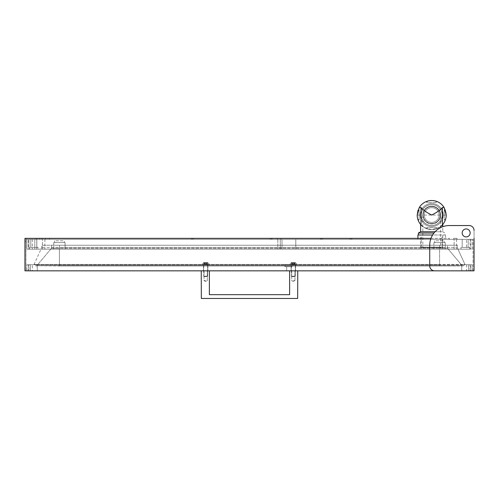 <?xml version="1.0" encoding="UTF-8"?>
<svg xmlns="http://www.w3.org/2000/svg" width="499" height="499" viewBox="0 0 499 499"><rect width="100%" height="100%" fill="white"/><g stroke="black" fill="none" stroke-linecap="round" stroke-linejoin="round"><path stroke-width="0.37" stroke-dasharray="2.5 1.87" d="M34.799 239.333L34.799 249.182L36.77 249.182L28.892 249.182L470.108 249.182L28.892 249.182L28.892 239.333L28.892 249.182L26.921 249.182L26.921 239.333L26.921 249.182L26.921 239.333L26.921 249.182L36.77 249.182L34.799 249.182L34.799 239.333L36.77 239.333L36.77 249.182L36.77 239.333L28.892 239.333L470.108 239.333L28.892 239.333L36.77 239.333L34.799 239.333L34.799 249.182M29.628 247.404L29.628 249.182L37.999 249.182L29.628 249.182L37.999 249.182L29.628 249.182L29.628 247.404L37.999 247.404L37.999 249.182L37.999 247.404L29.628 247.404M30.807 239.333L30.807 247.404L36.82 247.404L30.807 247.404L36.82 247.404L30.807 247.404L30.807 239.333L36.82 239.333L36.82 247.404L36.82 239.333L30.807 239.333M461.001 247.404L461.001 249.182L469.372 249.182L461.001 249.182L469.372 249.182L461.001 249.182L461.001 247.404L469.372 247.404L469.372 249.182L469.372 247.404L461.001 247.404M462.18 239.333L462.18 247.404L468.193 247.404L462.18 247.404L468.193 247.404L462.18 247.404L462.18 239.333L468.193 239.333L468.193 247.404L468.193 239.333L462.18 239.333M454.109 239.333L456.566 239.333L454.109 239.333L456.566 239.333L454.109 239.333L456.566 239.333L454.109 239.333L454.109 249.182L456.566 249.182L454.109 249.182L456.566 249.182L454.109 249.182L456.566 249.182L454.109 249.182L454.109 239.333L454.109 249.182M456.566 239.333L456.566 249.182M277.812 239.333L277.812 249.182L280.276 249.182L277.812 249.182L280.276 249.182L277.812 249.182L277.812 239.333L280.276 239.333L280.276 249.182L280.276 239.333L277.812 239.333M42.434 239.333L44.891 239.333L42.434 239.333L44.891 239.333L42.434 239.333L44.891 239.333L42.434 239.333L42.434 249.182L44.891 249.182L42.434 249.182L44.891 249.182L42.434 249.182L44.891 249.182L42.434 249.182L42.434 239.333L42.434 249.182M44.891 239.333L44.891 249.182M466.665 239.333L470.601 239.333L466.665 239.333L466.665 249.182L470.601 249.182L466.665 249.182M470.601 239.333L470.601 249.182M28.399 239.333L32.335 239.333L28.399 239.333L28.399 249.182L32.335 249.182L28.399 249.182M32.335 239.333L32.335 249.182M282.004 239.333L282.004 249.182L295.788 249.182L282.004 249.182L295.788 249.182L282.004 249.182L282.004 239.333L295.788 239.333L295.788 249.182L295.788 239.333L282.004 239.333M433.918 242.583L433.918 249.182L445.245 249.182L433.918 249.182L445.245 249.182L433.918 249.182L433.918 242.583L445.245 242.583L445.245 249.182L445.245 242.583L433.918 242.583M434.754 240.811L434.754 242.583L444.403 242.583L434.754 242.583L444.403 242.583L434.754 242.583L434.754 240.811L444.403 240.811L444.403 242.583L444.403 240.811L434.754 240.811M53.755 242.583L53.755 249.182L65.082 249.182L53.755 249.182L65.082 249.182L53.755 249.182L53.755 242.583L65.082 242.583L65.082 249.182L65.082 242.583L53.755 242.583M54.597 240.811L54.597 242.583L64.246 242.583L54.597 242.583L64.246 242.583L54.597 242.583L54.597 240.811L64.246 240.811L64.246 242.583L64.246 240.811L54.597 240.811M442.164 249.182L442.164 239.333L421.237 239.333L442.164 239.333L421.237 239.333L442.164 239.333L442.164 249.182L421.237 249.182L421.237 239.333L421.237 249.182L442.164 249.182M470.108 249.182L470.108 239.333L470.108 249.182L472.079 249.182L472.079 239.333L472.079 249.182L470.108 249.182M26.921 239.333L28.892 239.333L26.921 239.333M470.108 239.333L472.079 239.333L470.108 239.333M434.654 270.845A4.921 4.921 0 0 1 429.733 265.923A4.921 4.921 0 0 0 434.654 270.845A4.921 4.921 0 0 1 429.733 265.923L429.733 245.24A19.698 19.698 0 0 1 449.431 225.542L469.129 225.542A4.921 4.921 0 0 1 474.05 230.469L474.05 270.845L24.95 270.845L24.95 238.347L36.77 238.347L36.77 239.333L35.785 239.333L36.77 239.333L36.77 249.182M30.364 270.651L30.364 264.738L37.263 264.738L30.364 264.738L37.263 264.738L30.364 264.738L30.364 270.651L37.263 270.651L37.263 264.738L37.263 270.651L30.364 270.651M461.737 270.651L461.737 264.738L468.636 264.738L461.737 264.738L468.636 264.738L461.737 264.738L461.737 270.651L468.636 270.651L468.636 264.738L468.636 270.651L461.737 270.651M295.545 264.738L295.545 270.651L291.11 270.651L295.545 270.651L291.11 270.651L295.545 270.651L295.545 264.738L291.11 264.738L291.11 270.651L291.11 266.709L286.682 266.709L291.11 266.709L286.682 266.709L291.11 266.709L291.11 270.651L286.682 270.651L286.682 266.709L286.682 270.651L291.11 270.651L286.682 270.651L291.11 270.651L291.11 264.738L295.545 264.738M207.89 264.738L207.89 270.651L203.455 270.651L207.89 270.651L203.455 270.651L207.89 270.651L207.89 264.738L203.455 264.738L203.455 270.651L203.455 264.738L207.89 264.738M32.335 264.738L28.399 264.738L32.335 264.738L32.335 270.651L28.399 270.651L32.335 270.651M28.399 264.738L28.399 270.651M470.601 264.738L466.665 264.738L470.601 264.738L470.601 270.651L466.665 270.651L470.601 270.651M466.665 264.738L466.665 270.651M284.954 266.709L284.954 264.738L292.832 264.738L284.954 264.738L292.832 264.738L284.954 264.738L284.954 266.709L292.832 266.709L292.832 264.738L292.832 266.709L284.954 266.709M470.108 270.651L28.892 270.651L470.108 270.651L470.108 264.738L28.892 264.738L28.892 270.651L28.892 264.738L470.108 264.738L470.108 270.651L472.079 270.651L472.079 264.738L472.079 270.651L470.108 270.651M26.921 270.651L26.921 264.738L26.921 270.651L28.892 270.651L26.921 270.651M470.108 264.738L472.079 264.738L470.108 264.738M28.892 264.738L26.921 264.738L28.892 264.738M31.842 238.347L39.72 238.347L31.842 238.347L31.842 239.333L39.72 239.333L31.842 239.333M39.72 238.347L39.72 239.333M462.18 232.927A3.986 3.986 0 0 1 466.172 228.941A3.986 3.986 0 0 1 470.158 232.927A3.986 3.986 0 0 0 466.172 228.941A3.986 3.986 0 0 0 462.18 232.927A3.986 3.986 0 0 1 466.172 228.941A3.986 3.986 0 0 1 470.158 232.927A3.986 3.986 0 0 1 466.172 236.919A3.986 3.986 0 0 1 462.18 232.927A3.986 3.986 0 0 0 466.172 236.919A3.986 3.986 0 0 0 470.158 232.927A3.986 3.986 0 0 1 466.172 236.919A3.986 3.986 0 0 1 462.18 232.927M41.941 238.347L45.384 238.347L41.941 238.347L45.384 238.347L41.941 238.347L45.384 238.347L41.941 238.347L41.941 239.333L45.384 239.333L41.941 239.333L45.384 239.333L41.941 239.333L45.384 239.333L41.941 239.333L41.941 238.347L41.941 239.333M45.384 238.347L45.384 239.333M277.325 238.347L277.325 239.333L280.769 239.333L277.325 239.333L280.769 239.333L277.325 239.333L277.325 238.347L280.769 238.347L280.769 239.333L280.769 238.347L277.325 238.347M453.616 238.347L457.059 238.347L453.616 238.347L457.059 238.347L453.616 238.347L457.059 238.347L453.616 238.347L453.616 239.333L457.059 239.333L453.616 239.333L457.059 239.333L453.616 239.333L457.059 239.333L453.616 239.333L453.616 238.347L453.616 239.333M457.059 238.347L457.059 239.333M270.184 239.333L49.569 239.333L193.363 239.333L193.363 238.347L270.184 238.347L270.184 239.333L193.363 239.333M193.363 238.347L270.184 238.347M429.733 245.24A19.698 19.698 0 0 1 430.974 238.347A19.698 19.698 0 0 0 429.733 245.24L429.733 265.923L429.733 245.24M36.77 239.333L36.77 238.347L24.95 238.347L430.974 238.347A19.698 19.698 0 0 1 449.431 225.542A19.698 19.698 0 0 0 430.974 238.347M24.95 241.304L25.936 241.304L24.95 241.304L24.95 238.347L24.95 241.304L25.936 241.304L24.95 241.304L24.95 238.347L24.95 241.304M351.926 238.347L449.431 238.347L350.94 238.347L351.926 238.347L351.926 239.333L449.431 239.333L350.94 239.333L351.926 239.333L351.926 238.347M449.431 239.333L449.431 238.347L449.431 239.333M320.408 238.347L350.94 238.347L320.408 238.347L320.408 239.333L320.408 238.347M49.569 239.333L49.569 238.347L49.569 239.333M349.955 239.333L350.94 239.333L349.955 239.333L349.955 238.347L349.955 239.333M35.785 239.333L25.936 239.333L35.785 239.333L35.785 238.347L35.785 239.333M25.936 239.333L473.064 239.333L25.936 239.333L25.936 270.845L473.064 270.845L25.936 270.845L25.936 239.333M474.05 238.347L474.05 230.469A4.921 4.921 0 0 0 469.129 225.542L449.431 225.542M473.064 270.845L473.064 239.333L473.064 270.845M25.936 238.347L25.936 241.304L25.936 238.347L24.95 238.347L25.936 238.347M469.129 225.542A4.921 4.921 0 0 1 474.05 230.469M350.94 238.347L350.94 239.333L350.94 238.347M321.393 238.347L321.393 239.333L321.393 238.347M271.169 239.333L271.169 238.347L271.169 239.333M192.377 239.333L192.377 238.347L192.377 239.333M59.418 264.433L439.582 264.433L34.063 264.433L59.418 264.433L59.418 247.704L439.582 247.704L41.691 247.704L59.418 247.704L59.418 245.24L439.582 245.24L51.54 245.24L51.54 248.196L36.957 265.574A0.986 0.986 0 0 1 35.572 265.699L34.063 264.433L41.691 247.704L41.691 245.24L59.418 245.24L41.691 245.24L59.418 245.24L59.418 248.196L439.582 248.196L51.54 248.196L59.418 248.196L59.418 265.574L439.582 265.574L59.418 265.574L59.418 265.923L439.582 265.699L59.418 265.699L59.418 245.24L59.418 265.574L36.957 265.574A0.986 0.986 0 0 1 35.572 265.699L34.063 264.433L41.691 247.704L41.691 245.24L51.54 245.24L51.54 248.196L36.957 265.574L59.418 265.574L59.418 265.923L35.572 265.699L59.418 265.699L59.418 264.433M463.428 265.699L464.937 264.433L439.582 264.433L464.937 264.433L457.309 247.704L439.582 247.704L457.309 247.704L457.309 245.24L439.582 245.24L447.46 245.24L447.46 248.196L462.043 265.574A0.986 0.986 0 0 0 463.428 265.699L464.937 264.433L457.309 247.704L457.309 245.24L439.582 245.24L457.309 245.24L447.46 245.24L447.46 248.196L439.582 248.196L447.46 248.196L462.043 265.574A0.986 0.986 0 0 0 463.428 265.699L439.582 265.699L439.582 245.24L439.582 265.923L463.428 265.699A0.986 0.986 0 0 1 462.043 265.574L439.582 265.574L462.043 265.574M205.675 280.6L204.047 280.6L205.675 280.6M205.675 270.651L204.047 270.651L205.675 270.651M293.325 280.6L294.953 280.6L293.325 280.6M293.325 270.651L294.953 270.651L293.325 270.651M289.632 270.845L289.632 294.678L289.632 270.651L297.76 270.651L297.66 298.471L297.76 270.845M289.632 294.678L209.368 294.678L289.632 294.678L289.632 270.651L297.76 270.651L289.632 270.651L297.76 270.651L297.66 298.471L201.34 298.471L297.66 298.471L201.34 298.471L201.24 270.651L201.34 298.471L201.24 270.651L209.368 270.651L209.368 294.678L209.368 270.845M201.24 270.845L209.368 270.651L201.24 270.651L209.368 270.651L209.368 294.678M204.341 276.558L207.266 276.558L204.341 276.558M207.322 276.184L203.704 276.184L207.322 276.184M205.276 264.052L207.428 264.052L205.276 264.052M205.276 262.574L207.428 262.574L205.276 262.574M204.041 262.574L207.621 262.574L204.041 262.574M202.538 264.364L209.418 264.364L202.538 264.364M207.322 264.738L203.704 264.738L207.322 264.738M208.807 264.738L201.933 264.738L208.807 264.738M425.379 234.998L442.039 234.998L425.379 234.998M425.379 239.333L442.039 239.333L425.379 239.333M432.602 234.998L417.913 234.998M440.13 239.333L417.913 239.333L440.13 239.333M426.776 228.723L427.269 228.891A14.527 14.527 0 0 0 436.132 228.891L436.625 228.723L436.132 228.891A14.527 14.527 0 0 1 427.269 228.891L426.776 228.723L426.776 227.613L426.776 228.723M442.401 224.874A14.527 14.527 0 0 0 446.225 215.057A14.527 14.527 0 0 1 445.532 219.485L445.37 219.978L445.532 219.485A14.527 14.527 0 0 0 431.704 200.529A14.527 14.527 0 0 0 417.869 219.485L418.031 219.978L417.869 219.485A14.527 14.527 0 0 1 417.176 215.057A14.527 14.527 0 0 0 431.704 229.584A14.527 14.527 0 0 0 445.532 210.622L445.37 210.129L445.532 210.622A14.527 14.527 0 0 1 446.225 215.057L443.224 215.057L446.225 215.057A14.527 14.527 0 0 0 431.704 200.529A14.527 14.527 0 0 0 417.176 215.057A14.527 14.527 0 0 0 431.704 229.584A14.527 14.527 0 0 0 446.225 215.057A14.527 14.527 0 0 0 431.704 200.529A14.527 14.527 0 0 0 421 224.874M442.781 224.45C442.208 226.434 438.515 228.143 431.704 229.584C424.892 228.149 421.193 226.434 420.62 224.45M435.078 231.748L442.781 231.748L442.781 226.696M420.177 215.057A11.521 11.521 0 0 0 431.704 226.577A11.521 11.521 0 0 0 443.224 215.057A11.521 11.521 0 0 0 431.704 203.53A11.521 11.521 0 0 0 420.177 215.057A11.521 11.521 0 0 0 431.704 226.577A11.521 11.521 0 0 0 443.224 215.057A11.521 11.521 0 0 0 431.704 203.53A11.521 11.521 0 0 0 420.177 215.057L417.176 215.057A14.527 14.527 0 0 1 417.869 210.622A14.527 14.527 0 0 0 417.176 215.057L420.177 215.057M433.974 233.027L418.405 233.027M420.62 231.748L442.781 231.748L444.996 233.027L444.996 234.998L418.405 234.998L444.996 234.998M422.834 226.565A14.527 14.527 0 0 0 440.567 226.565M421.281 247.803L442.12 247.803L421.281 247.803L420.62 247.142L442.781 247.142L442.781 234.998L420.62 234.998L442.781 234.998M442.12 247.803L442.781 247.142L420.62 247.142L420.62 234.998M421.262 215.057A10.442 10.442 0 0 1 431.704 204.615A10.442 10.442 0 0 1 442.139 215.057A10.442 10.442 0 0 0 431.704 204.615A10.442 10.442 0 0 0 421.262 215.057A10.442 10.442 0 0 0 431.704 225.492A10.442 10.442 0 0 0 442.139 215.057A10.442 10.442 0 0 1 431.704 225.492A10.442 10.442 0 0 1 421.262 215.057M422.834 215.057A8.863 8.863 0 0 1 431.704 206.193A8.863 8.863 0 0 1 440.567 215.057C439.999 220.402 437.049 223.352 431.704 223.92C426.358 223.352 423.401 220.402 422.834 215.057A8.863 8.863 0 0 1 431.704 206.193A8.863 8.863 0 0 1 440.567 215.057A8.863 8.863 0 0 1 431.704 223.92A8.863 8.863 0 0 1 422.834 215.057A8.863 8.863 0 0 1 431.704 206.193A8.863 8.863 0 0 1 440.567 215.057L422.834 215.057L422.834 247.803L440.567 247.803L440.567 215.057M440.567 247.803L422.834 247.803M418.031 210.129L419.141 210.129L419.141 210.622L419.141 210.129L418.031 210.129L417.869 210.622L419.141 210.622L419.141 219.978L418.031 219.978L419.141 219.978L419.141 210.622L417.869 210.622M436.625 201.39L436.132 201.222A14.527 14.527 0 0 0 427.269 201.222L426.776 201.39L427.269 201.222A14.527 14.527 0 0 1 436.132 201.222L436.625 201.39L436.625 202.494L436.625 201.39M436.132 227.613L426.776 227.613L436.625 227.613L436.132 227.613L436.132 228.891L436.132 227.613M436.132 202.494L426.776 202.494L426.776 201.39L426.776 202.494L436.625 202.494L436.132 202.494L436.132 201.222L436.132 202.494M436.625 228.723L436.625 227.613L436.625 228.723M444.26 210.622L444.26 210.129L445.37 210.129L444.26 210.129L444.26 219.978L445.37 219.978L444.26 219.978L444.26 210.622L445.532 210.622L444.26 210.622M207.26 264.052L207.029 262.574L207.347 262.574L207.26 264.052M291.99 276.558L294.921 276.558L291.99 276.558M294.978 276.184L291.36 276.184L294.978 276.184M292.932 264.052L295.084 264.052L292.932 264.052M292.932 262.574L295.084 262.574L292.932 262.574M291.697 262.574L295.277 262.574L291.697 262.574M290.193 264.364L297.067 264.364L290.193 264.364M294.978 264.738L291.36 264.738L294.978 264.738M296.462 264.738L289.582 264.738L296.462 264.738M423.183 215.057A8.52 8.52 0 0 0 431.704 223.571A8.52 8.52 0 0 0 440.218 215.057A8.52 8.52 0 0 1 431.704 223.571A8.52 8.52 0 0 1 423.183 215.057A8.52 8.52 0 0 0 431.704 223.571A8.52 8.52 0 0 0 440.218 215.057A8.52 8.52 0 0 1 431.704 223.571A8.52 8.52 0 0 1 423.183 215.057A8.52 8.52 0 0 0 431.704 223.571A8.52 8.52 0 0 0 440.218 215.057A8.52 8.52 0 0 0 431.704 206.536A8.52 8.52 0 0 0 423.183 215.057A8.52 8.52 0 0 0 431.704 223.571A8.52 8.52 0 0 0 440.218 215.057A8.52 8.52 0 0 0 431.704 206.536A8.52 8.52 0 0 0 423.183 215.057A8.52 8.52 0 0 0 431.704 223.571A8.52 8.52 0 0 0 440.218 215.057A8.52 8.52 0 0 0 431.704 206.536A8.52 8.52 0 0 0 423.183 215.057A8.52 8.52 0 0 0 431.704 223.571A8.52 8.52 0 0 0 440.218 215.057A8.52 8.52 0 0 0 431.704 206.536A8.52 8.52 0 0 0 423.183 215.057A8.52 8.52 0 0 0 431.704 223.571A8.52 8.52 0 0 0 440.218 215.057A8.52 8.52 0 0 0 431.704 206.536A8.52 8.52 0 0 0 423.183 215.057A8.52 8.52 0 0 0 431.704 223.571A8.52 8.52 0 0 0 440.218 215.057A8.52 8.52 0 0 0 431.704 206.536A8.52 8.52 0 0 0 423.183 215.057A8.52 8.52 0 0 0 431.704 223.571A8.52 8.52 0 0 0 440.218 215.057A8.52 8.52 0 0 0 431.704 206.536A8.52 8.52 0 0 0 423.183 215.057A8.52 8.52 0 0 0 431.704 223.571A8.52 8.52 0 0 0 440.218 215.057A8.52 8.52 0 0 0 431.704 206.536A8.52 8.52 0 0 0 423.183 215.057A8.52 8.52 0 0 0 431.704 223.571A8.52 8.52 0 0 0 440.218 215.057A8.52 8.52 0 0 0 431.704 206.536A8.52 8.52 0 0 0 423.183 215.057A8.52 8.52 0 0 0 431.704 223.571A8.52 8.52 0 0 0 440.218 215.057A8.52 8.52 0 0 0 431.704 206.536A8.52 8.52 0 0 0 423.183 215.057A8.52 8.52 0 0 0 431.704 223.571A8.52 8.52 0 0 0 440.218 215.057A8.52 8.52 0 0 0 431.704 206.536A8.52 8.52 0 0 0 423.183 215.057A8.52 8.52 0 0 0 431.704 223.571A8.52 8.52 0 0 0 440.218 215.057A8.52 8.52 0 0 0 431.704 206.536A8.52 8.52 0 0 0 423.183 215.057A8.52 8.52 0 0 0 431.704 223.571A8.52 8.52 0 0 0 440.218 215.057A8.52 8.52 0 0 0 431.704 206.536A8.52 8.52 0 0 0 423.183 215.057A8.52 8.52 0 0 0 431.704 223.571A8.52 8.52 0 0 0 440.218 215.057A8.52 8.52 0 0 0 431.704 206.536A8.52 8.52 0 0 0 423.183 215.057A8.52 8.52 0 0 0 431.704 223.571A8.52 8.52 0 0 0 440.218 215.057A8.52 8.52 0 0 0 431.704 206.536A8.52 8.52 0 0 0 423.183 215.057A8.52 8.52 0 0 0 431.704 223.571A8.52 8.52 0 0 0 440.218 215.057A8.52 8.52 0 0 0 431.704 206.536A8.52 8.52 0 0 0 423.183 215.057A8.52 8.52 0 0 0 431.704 223.571A8.52 8.52 0 0 0 440.218 215.057A8.52 8.52 0 0 0 431.704 206.536A8.52 8.52 0 0 0 423.183 215.057A8.52 8.52 0 0 0 431.704 223.571A8.52 8.52 0 0 0 440.218 215.057A8.52 8.52 0 0 0 431.704 206.536A8.52 8.52 0 0 0 423.183 215.057A8.52 8.52 0 0 0 431.704 223.571A8.52 8.52 0 0 0 440.218 215.057A8.52 8.52 0 0 0 431.704 206.536A8.52 8.52 0 0 0 423.183 215.057A8.52 8.52 0 0 0 431.704 223.571A8.52 8.52 0 0 0 440.218 215.057A8.52 8.52 0 0 0 431.704 206.536A8.52 8.52 0 0 0 423.183 215.057A8.52 8.52 0 0 0 431.704 223.571A8.52 8.52 0 0 0 440.218 215.057A8.52 8.52 0 0 0 431.704 206.536A8.52 8.52 0 0 0 423.183 215.057A8.52 8.52 0 0 0 431.704 223.571A8.52 8.52 0 0 0 440.218 215.057A8.52 8.52 0 0 0 431.704 206.536A8.52 8.52 0 0 0 423.183 215.057A8.52 8.52 0 0 0 431.704 223.571A8.52 8.52 0 0 0 440.218 215.057A8.52 8.52 0 0 0 431.704 206.536A8.52 8.52 0 0 0 423.183 215.057A8.52 8.52 0 0 0 431.704 223.571A8.52 8.52 0 0 0 440.218 215.057A8.52 8.52 0 0 0 431.704 206.536A8.52 8.52 0 0 0 423.183 215.057A8.52 8.52 0 0 0 431.704 223.571A8.52 8.52 0 0 0 440.218 215.057A8.52 8.52 0 0 0 431.704 206.536A8.52 8.52 0 0 0 423.183 215.057A8.52 8.52 0 0 0 431.704 223.571A8.52 8.52 0 0 0 440.218 215.057A8.52 8.52 0 0 0 431.704 206.536A8.52 8.52 0 0 0 423.183 215.057A8.52 8.52 0 0 0 431.704 223.571A8.52 8.52 0 0 0 440.218 215.057A8.52 8.52 0 0 0 431.704 206.536A8.52 8.52 0 0 0 423.183 215.057A8.52 8.52 0 0 0 431.704 223.571A8.52 8.52 0 0 0 440.218 215.057A8.52 8.52 0 0 0 431.704 206.536A8.52 8.52 0 0 0 423.183 215.057A8.52 8.52 0 0 0 431.704 223.571A8.52 8.52 0 0 0 440.218 215.057A8.52 8.52 0 0 0 431.704 206.536A8.52 8.52 0 0 0 423.183 215.057A8.52 8.52 0 0 0 431.704 223.571A8.52 8.52 0 0 0 440.218 215.057A8.52 8.52 0 0 0 431.704 206.536A8.52 8.52 0 0 0 423.183 215.057A8.52 8.52 0 0 0 431.704 223.571A8.52 8.52 0 0 0 440.218 215.057A8.52 8.52 0 0 0 431.704 206.536A8.52 8.52 0 0 0 423.183 215.057A8.52 8.52 0 0 0 431.704 223.571A8.52 8.52 0 0 0 440.218 215.057A8.52 8.52 0 0 0 431.704 206.536A8.52 8.52 0 0 0 423.183 215.057A8.52 8.52 0 0 1 431.704 206.536A8.52 8.52 0 0 1 440.218 215.057A8.52 8.52 0 0 0 431.704 206.536A8.52 8.52 0 0 0 423.183 215.057A8.52 8.52 0 0 1 431.704 206.536A8.52 8.52 0 0 1 440.218 215.057A8.52 8.52 0 0 0 431.704 206.536A8.52 8.52 0 0 0 423.183 215.057M439.089 215.057A7.385 7.385 0 0 0 431.704 207.665A7.385 7.385 0 0 0 424.312 215.057A7.385 7.385 0 0 0 431.704 222.442A7.385 7.385 0 0 0 439.089 215.057A7.385 7.385 0 0 0 431.704 207.665A7.385 7.385 0 0 0 424.312 215.057A7.385 7.385 0 0 0 431.704 222.442A7.385 7.385 0 0 0 439.089 215.057M421.212 215.057A10.491 10.491 0 0 0 431.704 225.542A10.491 10.491 0 0 0 442.189 215.057A10.491 10.491 0 0 0 431.704 204.565A10.491 10.491 0 0 0 421.212 215.057A10.491 10.491 0 0 0 431.704 225.542A10.491 10.491 0 0 0 442.189 215.057A10.491 10.491 0 0 0 431.704 204.565A10.491 10.491 0 0 0 421.212 215.057A10.491 10.491 0 0 0 431.704 225.542A10.491 10.491 0 0 0 442.189 215.057A10.491 10.491 0 0 0 431.704 204.565A10.491 10.491 0 0 0 421.212 215.057A10.491 10.491 0 0 0 431.704 225.542A10.491 10.491 0 0 0 442.189 215.057A10.491 10.491 0 0 0 431.704 204.565A10.491 10.491 0 0 0 421.212 215.057A10.491 10.491 0 0 0 431.704 225.542A10.491 10.491 0 0 0 442.189 215.057A10.491 10.491 0 0 0 431.704 204.565A10.491 10.491 0 0 0 421.212 215.057A10.491 10.491 0 0 0 431.704 225.542A10.491 10.491 0 0 0 442.189 215.057A10.491 10.491 0 0 0 431.704 204.565A10.491 10.491 0 0 0 421.212 215.057A10.491 10.491 0 0 0 431.704 225.542A10.491 10.491 0 0 0 442.189 215.057A10.491 10.491 0 0 0 431.704 204.565A10.491 10.491 0 0 0 421.212 215.057A10.491 10.491 0 0 0 431.704 225.542A10.491 10.491 0 0 0 442.189 215.057A10.491 10.491 0 0 0 431.704 204.565A10.491 10.491 0 0 0 421.212 215.057A10.491 10.491 0 0 0 431.704 225.542A10.491 10.491 0 0 0 442.189 215.057A10.491 10.491 0 0 0 431.704 204.565A10.491 10.491 0 0 0 421.212 215.057A10.491 10.491 0 0 0 431.704 225.542A10.491 10.491 0 0 0 442.189 215.057A10.491 10.491 0 0 0 431.704 204.565A10.491 10.491 0 0 0 421.212 215.057A10.491 10.491 0 0 0 431.704 225.542A10.491 10.491 0 0 0 442.189 215.057A10.491 10.491 0 0 0 431.704 204.565A10.491 10.491 0 0 0 421.212 215.057A10.491 10.491 0 0 0 431.704 225.542A10.491 10.491 0 0 0 442.189 215.057A10.491 10.491 0 0 0 431.704 204.565A10.491 10.491 0 0 0 421.212 215.057A10.491 10.491 0 0 0 431.704 225.542A10.491 10.491 0 0 0 442.189 215.057A10.491 10.491 0 0 0 431.704 204.565A10.491 10.491 0 0 0 421.212 215.057A10.491 10.491 0 0 0 431.704 225.542A10.491 10.491 0 0 0 442.189 215.057A10.491 10.491 0 0 0 431.704 204.565A10.491 10.491 0 0 0 421.212 215.057A10.491 10.491 0 0 0 431.704 225.542A10.491 10.491 0 0 0 442.189 215.057A10.491 10.491 0 0 0 431.704 204.565A10.491 10.491 0 0 0 421.212 215.057A10.491 10.491 0 0 0 431.704 225.542A10.491 10.491 0 0 0 442.189 215.057A10.491 10.491 0 0 0 431.704 204.565A10.491 10.491 0 0 0 421.212 215.057A10.491 10.491 0 0 0 431.704 225.542A10.491 10.491 0 0 0 442.189 215.057A10.491 10.491 0 0 0 431.704 204.565A10.491 10.491 0 0 0 421.212 215.057A10.491 10.491 0 0 0 431.704 225.542A10.491 10.491 0 0 0 442.189 215.057A10.491 10.491 0 0 0 431.704 204.565A10.491 10.491 0 0 0 421.212 215.057A10.491 10.491 0 0 0 431.704 225.542A10.491 10.491 0 0 0 442.189 215.057A10.491 10.491 0 0 0 431.704 204.565A10.491 10.491 0 0 0 421.212 215.057A10.491 10.491 0 0 0 431.704 225.542A10.491 10.491 0 0 0 442.189 215.057A10.491 10.491 0 0 0 431.704 204.565A10.491 10.491 0 0 0 421.212 215.057A10.491 10.491 0 0 0 431.704 225.542A10.491 10.491 0 0 0 442.189 215.057A10.491 10.491 0 0 0 431.704 204.565A10.491 10.491 0 0 0 421.212 215.057A10.491 10.491 0 0 0 431.704 225.542A10.491 10.491 0 0 0 442.189 215.057A10.491 10.491 0 0 0 431.704 204.565A10.491 10.491 0 0 0 421.212 215.057A10.491 10.491 0 0 0 431.704 225.542A10.491 10.491 0 0 0 442.189 215.057A10.491 10.491 0 0 0 431.704 204.565A10.491 10.491 0 0 0 421.212 215.057A10.491 10.491 0 0 0 431.704 225.542A10.491 10.491 0 0 0 442.189 215.057A10.491 10.491 0 0 0 431.704 204.565A10.491 10.491 0 0 0 421.212 215.057A10.491 10.491 0 0 0 431.704 225.542A10.491 10.491 0 0 0 442.189 215.057A10.491 10.491 0 0 0 431.704 204.565A10.491 10.491 0 0 0 421.212 215.057A10.491 10.491 0 0 0 431.704 225.542A10.491 10.491 0 0 0 442.189 215.057A10.491 10.491 0 0 0 431.704 204.565A10.491 10.491 0 0 0 421.212 215.057A10.491 10.491 0 0 0 431.704 225.542A10.491 10.491 0 0 0 442.189 215.057A10.491 10.491 0 0 0 431.704 204.565A10.491 10.491 0 0 0 421.212 215.057A10.491 10.491 0 0 0 431.704 225.542A10.491 10.491 0 0 0 442.189 215.057A10.491 10.491 0 0 0 431.704 204.565A10.491 10.491 0 0 0 421.212 215.057A10.491 10.491 0 0 0 431.704 225.542A10.491 10.491 0 0 0 442.189 215.057A10.491 10.491 0 0 0 431.704 204.565A10.491 10.491 0 0 0 421.212 215.057A10.491 10.491 0 0 0 431.704 225.542A10.491 10.491 0 0 0 442.189 215.057A10.491 10.491 0 0 0 431.704 204.565A10.491 10.491 0 0 0 421.212 215.057A10.491 10.491 0 0 0 431.704 225.542A10.491 10.491 0 0 0 442.189 215.057A10.491 10.491 0 0 0 431.704 204.565A10.491 10.491 0 0 0 421.212 215.057A10.491 10.491 0 0 0 431.704 225.542A10.491 10.491 0 0 0 442.189 215.057A10.491 10.491 0 0 0 431.704 204.565A10.491 10.491 0 0 0 421.212 215.057A10.491 10.491 0 0 0 431.704 225.542A10.491 10.491 0 0 0 442.189 215.057A10.491 10.491 0 0 0 431.704 204.565A10.491 10.491 0 0 0 421.212 215.057A10.491 10.491 0 0 0 431.704 225.542A10.491 10.491 0 0 0 442.189 215.057A10.491 10.491 0 0 0 431.704 204.565A10.491 10.491 0 0 0 421.212 215.057M28.892 249.182L28.892 239.333L28.892 249.182M272.155 239.333L272.155 238.347M191.391 238.347L191.391 239.333M322.379 238.347L322.379 239.333L322.379 238.347M36.957 265.574A0.986 0.986 0 0 1 35.572 265.699M439.582 265.699L439.582 245.24L439.582 265.699M205.357 264.052L205.357 262.574L205.357 264.052M204.135 264.052L204.135 262.574L204.135 264.052M205.183 264.052L205.183 262.574L205.183 264.052M206.773 264.052L206.773 262.574L206.773 264.052M206.162 264.052L206.162 262.574L206.162 264.052M206.898 264.052L206.898 262.574L206.898 264.052M207.216 264.052L207.216 262.574L207.216 264.052M205.993 264.052L205.993 262.574L205.993 264.052M204.453 264.052L204.453 262.574L204.453 264.052M204.085 264.052L204.085 262.574L204.085 264.052M204.578 264.052L204.578 262.574L204.578 264.052M427.269 227.613L427.269 228.891L427.269 227.613M427.269 202.494L427.269 201.222L427.269 202.494M419.141 219.485L417.869 219.485L419.141 219.485M444.26 219.485L445.532 219.485L444.26 219.485M293.007 264.052L293.007 262.574L293.007 264.052M291.784 264.052L291.784 262.574L291.784 264.052M292.838 264.052L292.838 262.574L292.838 264.052M294.422 264.052L294.422 262.574L294.422 264.052M294.915 264.052L294.915 262.574L294.915 264.052M293.817 264.052L293.817 262.574L293.817 264.052M294.547 264.052L294.547 262.574L294.547 264.052M294.865 264.052L294.865 262.574L294.865 264.052M293.643 264.052L293.643 262.574L293.643 264.052M292.102 264.052L292.102 262.574L292.102 264.052M291.74 264.052L291.74 262.574L291.74 264.052M292.227 264.052L292.227 262.574L292.227 264.052M59.418 265.923L439.582 265.923L59.418 265.923M439.582 265.923L462.798 265.923L439.582 265.923M205.675 281.573L204.047 280.6L204.047 270.651L204.047 280.6L205.675 281.573L207.297 280.6L207.297 270.651L207.297 280.6L205.675 281.573M293.325 281.573L291.703 280.6L291.703 270.651L291.703 280.6L293.325 281.573L294.953 280.6L294.953 270.651L294.953 280.6L293.325 281.573M204.079 276.558L203.704 276.184L203.704 264.738L203.704 276.184L204.079 276.558M204.316 264.052L204.316 262.574L204.316 264.052M203.723 262.574L201.933 264.738L203.723 262.574M209.418 264.364L207.621 262.574L209.418 264.364M207.64 276.184L207.64 264.738L207.64 276.184L207.266 276.558L207.64 276.184M207.428 264.052L207.428 262.574L207.428 264.052M207.029 264.052L207.029 262.574L207.029 264.052M207.347 264.052L207.347 262.574L207.347 264.052M203.916 264.052L203.916 262.574L203.916 264.052M203.997 264.052L203.997 262.574L203.997 264.052M442.039 239.333L442.039 234.998M417.913 238.347L417.913 239.333M445.488 234.998L445.488 239.333M421.362 239.333L421.362 234.998M291.734 276.558L291.36 276.184L291.36 264.738L291.36 276.184L291.734 276.558M291.971 264.052L291.971 262.574L291.971 264.052M291.379 262.574L289.582 264.738L291.379 262.574M297.067 264.364L295.277 262.574L297.067 264.364M295.296 276.184L295.296 264.738L295.296 276.184L294.921 276.558L295.296 276.184M295.084 264.052L295.084 262.574L295.084 264.052M294.684 264.052L294.684 262.574L294.684 264.052M295.003 264.052L295.003 262.574L295.003 264.052M291.572 264.052L291.572 262.574L291.572 264.052M291.653 264.052L291.653 262.574L291.653 264.052"/><path stroke-width="0.75" d="M470.158 232.927A3.986 3.986 0 0 0 466.172 228.941A3.986 3.986 0 0 0 462.18 232.927A3.986 3.986 0 0 0 466.172 236.919A3.986 3.986 0 0 0 470.158 232.927M430.974 238.347L24.95 238.347L24.95 270.845L474.05 270.845L474.05 238.347M474.05 230.469A4.921 4.921 0 0 0 469.129 225.542L449.431 225.542A19.698 19.698 0 0 0 429.733 245.24L429.733 265.923A4.921 4.921 0 0 0 434.654 270.845M449.431 225.542L469.129 225.542M209.368 270.845L209.368 294.678L289.632 294.678L289.632 270.845M201.24 270.845L201.34 298.471L297.66 298.471L297.76 270.845M209.368 294.678L289.632 294.678M417.913 238.347L417.913 234.998L432.602 234.998M446.225 215.057C446.175 218.805 444.902 222.08 442.401 224.874L442.781 224.45L442.401 224.874L442.401 207.528L444.098 207.478L446.225 215.057M435.078 231.748L420.62 231.748L420.62 224.45L421 224.874C418.499 222.08 417.226 218.805 417.176 215.057L419.303 207.478A14.527 14.527 0 0 1 444.098 207.478A14.527 14.527 0 0 0 419.303 207.478L421 207.528C422.678 209.723 426.24 212.231 431.704 215.057C437.161 212.231 440.723 209.723 442.401 207.528M442.781 226.696L442.781 224.45M420.62 231.748L418.405 233.027L433.974 233.027M418.405 234.998L418.405 233.027M421 207.528L421 224.874A14.527 14.527 0 0 0 422.834 226.565M440.567 226.565A14.527 14.527 0 0 0 442.401 224.874M417.869 210.622L418.031 210.129"/></g></svg>
